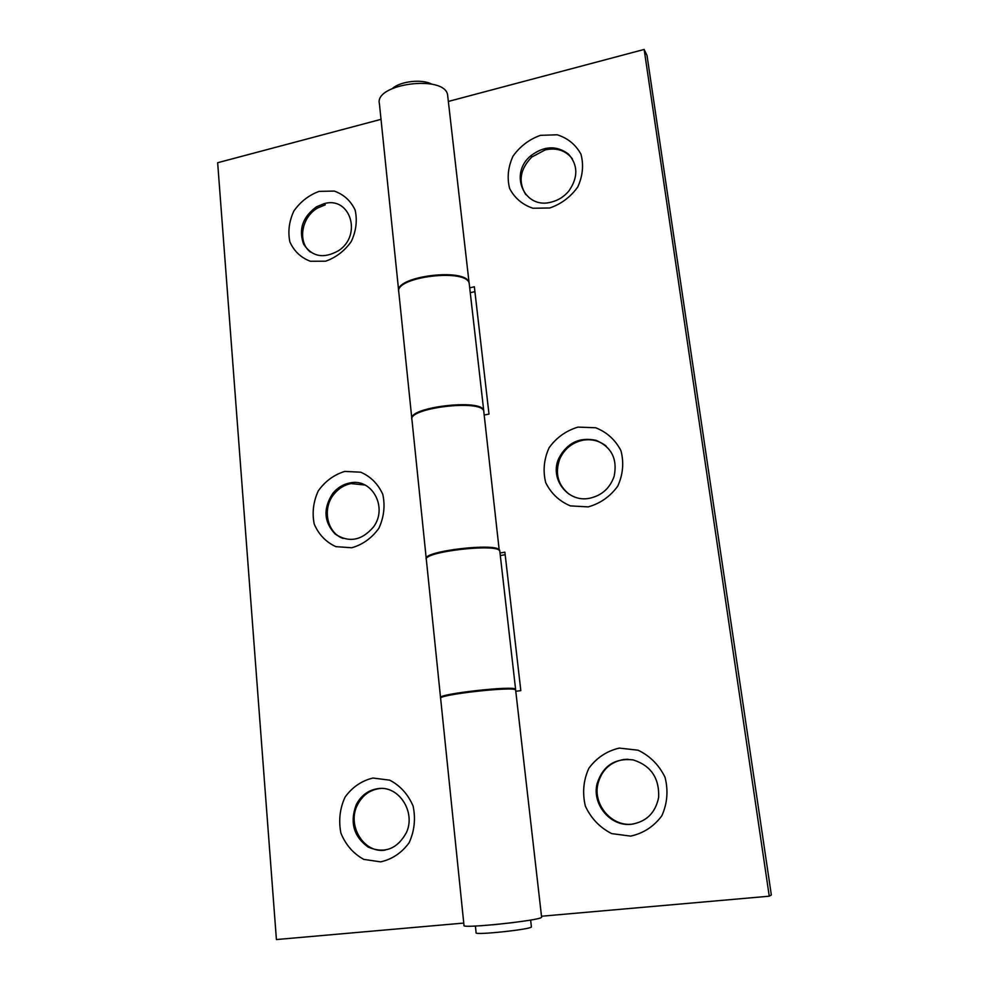 <?xml version="1.0" encoding="UTF-8"?>
<svg xmlns="http://www.w3.org/2000/svg" width="989" height="989" viewBox="0 0 989 989"><rect width="100%" height="100%" fill="white"/><g stroke="black" fill="none" stroke-linecap="round" stroke-linejoin="round"><path stroke-width="1.48" d="M384.956 850.194L384.981 850.194C363.42 853.371 346.657 824.987 357.573 804.7C362.394 795.428 369.626 790.063 379.257 788.604L380.839 788.456M365.052 485.03L351.033 483.584C344.345 484.931 338.72 488.393 334.134 493.981C321.981 508.247 326.741 532.614 343.059 538.436M325.245 204.859L317.902 207.875C301.558 216.739 297.195 241.897 310.361 252.047M411.894 419.188L411.881 419.151C407.06 407.184 482.966 398.27 483.745 410.732L483.806 411.585M411.82 418.557L398.814 292.237C393.721 276.759 468.044 267.834 469.243 283.806L469.33 284.597M440.538 697.529L426.346 559.65C421.858 551.763 499.519 542.874 499.816 551.256L499.865 551.677M515.43 689.865L515.603 689.37C515.813 685.167 436.421 694.018 440.562 697.727M319.126 191.384L334.245 191.062C343.727 194.425 350.699 200.755 355.138 210.051C357.437 220.448 356.164 230.919 351.318 241.452C344.555 250.971 335.963 257.56 325.542 261.207L310.348 261.257C300.94 257.696 294.129 251.255 289.888 241.946C287.762 231.661 289.085 221.351 293.857 211.028C300.458 201.682 308.877 195.13 319.126 191.384M344.815 471.407L360.725 472.198C370.714 476.562 378.082 483.955 382.805 494.401C385.265 505.874 383.955 517.148 378.898 528.237C371.815 538.078 362.778 544.58 351.824 547.758L335.827 546.645C325.925 542.059 318.73 534.542 314.23 524.121C311.955 512.784 313.315 501.683 318.297 490.841C325.208 481.186 334.047 474.708 344.815 471.407M372.94 778.034L389.728 780.16C400.298 785.699 408.086 794.352 413.118 806.122C415.763 818.83 414.44 831.032 409.137 842.727C401.695 852.889 392.188 859.268 380.629 861.864L363.754 859.379C353.283 853.569 345.668 844.804 340.896 833.072C338.448 820.536 339.833 808.545 345.05 797.122C352.294 787.145 361.591 780.778 372.94 778.034M381.025 119.335L217.654 162.728L276.413 939.55L463.767 923.071M349.71 482.978C343.022 484.338 337.373 487.812 332.774 493.412C323.032 508.42 323.823 521.969 335.16 534.06C348.993 543.01 361.776 540.637 373.533 526.914C388.183 507.283 371.802 477.675 349.71 482.978M323.935 203.734L316.579 206.75C302.733 216.838 298.406 229.275 303.574 244.073C312.017 256.868 323.7 259.056 338.621 250.637C362.654 234.962 350.019 195.735 323.935 203.734M377.934 788.641C368.279 790.1 361.047 795.477 356.201 804.786C349.686 822.477 353.691 836.595 368.229 847.14C384.622 853.964 397.368 849.057 406.479 832.441C416.01 811.635 398.48 785.217 377.934 788.641M549.76 207.987L532.898 208.246C522.365 204.661 514.601 198.06 509.607 188.429C506.924 177.748 508.062 166.993 513.007 156.175C520.029 146.347 529.164 139.4 540.402 135.345L557.153 134.788C567.785 138.139 575.722 144.629 580.963 154.247C583.844 165.039 582.768 175.968 577.737 187.02C570.529 197.034 561.208 204.031 549.76 207.987M588.232 506.887L570.406 505.898C559.242 501.188 551.009 493.412 545.681 482.558C542.788 470.727 543.938 459.119 549.118 447.72C556.486 437.546 566.104 430.685 577.959 427.112L595.675 427.755C606.937 432.205 615.368 439.858 620.968 450.724C624.084 462.704 623.008 474.522 617.729 486.18C610.164 496.54 600.335 503.45 588.232 506.887M630.623 836.113L611.709 833.616C599.841 827.583 591.063 818.41 585.364 806.122C582.237 792.968 583.386 780.37 588.814 768.342C596.577 757.809 606.727 751.059 619.287 748.092L638.078 750.206C650.045 755.942 659.033 764.979 665.041 777.305C668.416 790.656 667.34 803.488 661.814 815.826C653.828 826.557 643.431 833.319 630.623 836.113M515.788 691.299L520.82 690.619L504.885 552.183L500.014 552.999M541.502 916.234L769.257 896.195L644.148 49.45L448.351 101.447M484.202 415.021L488.999 414.082L474.349 286.773L469.701 287.824M628.139 759.243L624.084 759.453C610.361 761.839 601.646 769.974 597.937 783.857C592.757 804.539 611.672 826.965 632.441 824.109L633.393 823.985M606.072 446.002C599.272 440.686 591.533 438.757 582.83 440.216C572.099 442.602 564.41 448.858 559.749 458.995C554.718 473.385 557.907 485.179 569.33 494.376M572.297 158.722C565.621 150.427 556.634 147.472 545.31 149.858L531.798 157.028C520.016 169.181 517.989 181.692 525.728 194.598M505.181 554.73L500.298 555.546M474.905 291.644L470.257 292.682M769.257 896.195L771.346 894.983L647.029 55.545L644.148 49.45M541.613 917.223L515.64 690.025C514.713 686.02 436.483 694.822 440.637 698.457L464.002 925.432C460.454 928.992 541.502 920.425 541.613 917.223M499.247 550.465L483.757 411.164C481.915 398.987 407.134 408.024 411.956 419.818L426.234 558.562M398.74 291.545C393.857 276.252 466.87 267.215 469.095 282.866L447.609 94.956C444.815 74.41 373.941 83.645 379.417 103.796L398.678 290.84M499.68 550.416C498.283 542.219 421.784 551.145 426.271 558.958L426.333 559.106M589.543 498.271C601.708 495.6 609.904 488.294 614.132 476.352C617.631 459.044 611.61 447.04 596.058 440.328C579.48 436.854 567.068 442.837 558.822 458.315C549.291 478.614 567.637 502.919 589.543 498.271M631.625 824.233C646.522 821.686 655.534 812.735 658.649 797.344C659.403 778.022 650.873 765.535 633.071 759.873C614.738 757.945 602.734 765.943 597.047 783.881C591.855 804.613 610.806 827.101 631.625 824.233M551.306 202.102C558.216 200.371 564.051 196.7 568.799 191.087C578.293 177.414 578.145 165.052 568.378 154.012C556.535 145.247 544.024 145.828 530.846 155.755C508.63 173.668 524.17 209.767 551.306 202.102M531.39 926.755L531.402 926.878C532.119 929.301 473.694 935.52 476.105 932.763L475.4 926.05M513.65 922.539L492.522 924.839M431.711 84.139C422.142 78.836 400.718 81.16 392.509 88.392M469.243 283.806L483.745 410.732M499.816 551.256L515.603 689.37M332.774 493.412L334.134 493.981M316.579 206.75L317.902 207.875M356.201 804.786L357.573 804.7M558.822 458.315L559.749 458.995M597.047 783.881L597.937 783.857M530.846 155.755L531.798 157.028M454.804 694.266L454.73 693.524M439.932 552.802L439.858 552.085M424.961 410.398L424.887 409.718M411.313 280.592L411.251 279.949M531.402 926.878L530.636 920.042"/></g></svg>
